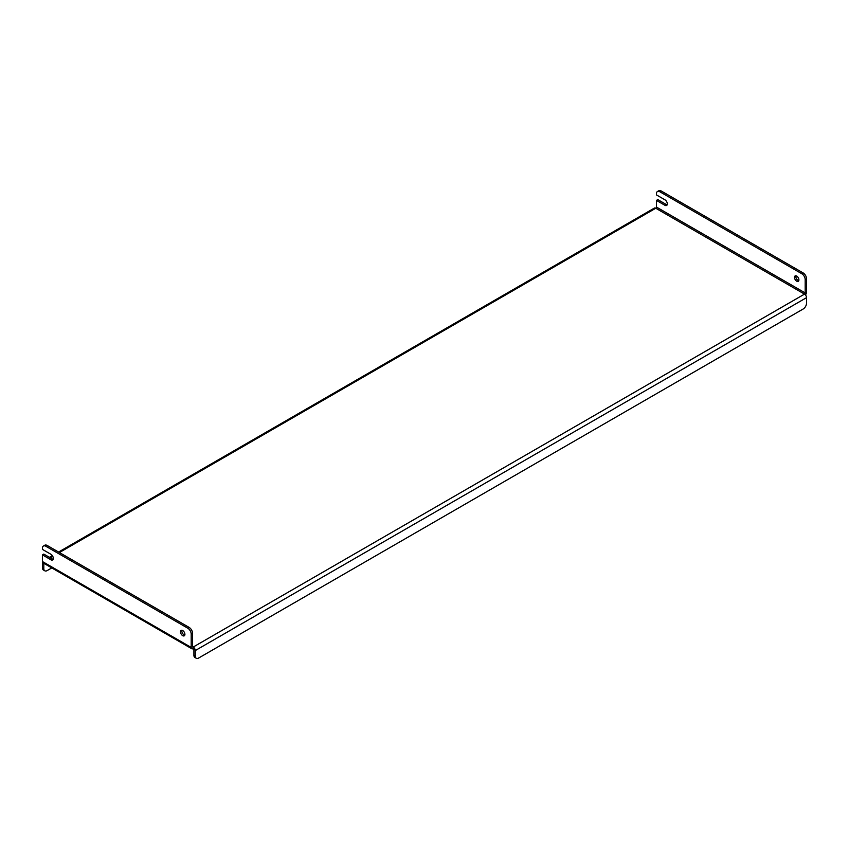 <?xml version="1.0" encoding="UTF-8"?>
<svg xmlns="http://www.w3.org/2000/svg" width="849" height="849" viewBox="0 0 849 849"><rect width="100%" height="100%" fill="white"/><g stroke="black" fill="none" stroke-linecap="round" stroke-linejoin="round"><path stroke-width="1.27" d="M182.705 630.563A3.12 1.804 -120 0 0 181.145 630.414A3.12 1.804 -120 0 0 180.667 632.908A3.12 1.804 -120 0 0 182.705 635.668A3.12 1.804 -120 0 0 184.265 635.816A3.12 1.804 -120 0 0 184.742 633.312A3.12 1.804 -120 0 0 182.705 630.563M184.785 635.158A3.12 1.804 60 0 1 184.063 634.882A3.12 1.804 60 0 1 181.983 630.287M796.702 276.074A3.12 1.804 -120 0 0 795.142 275.925A3.12 1.804 -120 0 0 794.664 278.43A3.12 1.804 -120 0 0 796.702 281.178A3.12 1.804 -120 0 0 798.262 281.327A3.12 1.804 -120 0 0 798.739 278.833A3.12 1.804 -120 0 0 796.702 276.074M795.98 275.798A3.12 1.804 -120 0 0 798.06 280.393A3.12 1.804 -120 0 0 798.782 280.669M191.789 648.742A2.887 1.666 120 0 1 191.195 647.426L191.195 634.097A4.807 2.77 -120 0 0 187.799 628.218L45.846 546.257A4.807 2.77 -120 0 0 43.448 546.024A4.807 2.77 -120 0 0 42.45 548.221L42.45 549.399L50.94 554.291A3.364 1.942 -120 0 1 53.137 557.262A3.364 1.942 -120 0 1 52.617 559.947A3.364 1.942 -120 0 1 50.94 559.788L42.45 554.885L42.45 561.55A2.887 1.666 -60 0 0 43.044 562.866L191.789 648.742A2.887 1.666 120 0 0 193.232 648.604L193.232 647.034L804.512 294.115A0.966 0.552 120 0 0 805.192 292.937L656.447 207.06A0.966 0.552 -60 0 1 655.768 208.238L804.512 294.115A2.887 1.666 60 0 1 806.55 297.649L806.55 303.135A4.807 2.77 120 0 1 803.154 309.015L198.666 658.017A4.807 2.77 120 0 1 196.268 658.251L194.909 657.466A4.807 2.77 -60 0 1 193.912 655.269L195.27 656.054A4.807 2.77 120 0 0 196.268 658.251M656.447 207.06L656.447 200.396L664.937 205.299A3.364 1.942 -120 0 0 666.614 205.469A3.364 1.942 -120 0 0 667.134 202.773A3.364 1.942 -120 0 0 664.937 199.812L656.447 194.909L656.447 193.731A4.807 2.77 -120 0 1 657.444 191.534A4.807 2.77 -120 0 1 659.843 191.768L801.796 273.728L803.154 272.943A4.807 2.77 60 0 1 806.55 278.822L806.55 292.152A2.887 1.666 120 0 1 805.436 294.9M192.553 646.641A0.966 0.552 120 0 0 193.232 647.034L192.553 646.641L192.553 633.312L191.195 634.097M42.45 554.885L43.808 554.1L52.298 559.003L50.94 559.788M43.448 546.024L44.806 545.238A4.807 2.77 60 0 1 47.204 545.472L45.846 546.257M187.799 628.218L189.157 627.432L47.204 545.472M189.157 627.432A4.807 2.77 60 0 1 192.553 633.312M53.158 559.311A3.364 1.942 60 0 1 52.298 559.003M806.55 278.822L805.192 279.608L805.192 292.937M656.447 200.396L657.805 199.611L666.295 204.513A3.364 1.942 -120 0 0 667.155 204.821M657.444 191.534L658.803 190.749A4.807 2.77 60 0 1 661.201 190.983L803.154 272.943M805.192 279.608A4.807 2.77 -120 0 0 801.796 273.728M193.912 655.269L193.912 649.782A0.966 0.552 -120 0 0 193.232 648.604M195.27 656.054L195.27 650.567A2.887 1.666 -120 0 0 193.232 647.034M42.482 561.942A2.887 1.666 -120 0 0 42.45 562.335L42.45 567.822L43.808 568.607L43.808 563.311M58.581 552.041L654.324 208.101A2.887 1.666 60 0 1 655.768 208.238L59.43 552.529M43.808 568.607A4.807 2.77 120 0 0 44.806 570.804L43.448 570.019A4.807 2.77 -60 0 1 42.45 567.822M44.806 570.804A4.807 2.77 120 0 0 47.204 570.57L51.789 567.917M52.787 556.371L50.261 557.825M191.195 647.426L42.45 561.55M661.201 190.983L659.843 191.768M195.27 650.567L806.55 297.649M666.295 204.513L664.937 205.299M49.412 557.337L52.351 555.649"/></g></svg>
